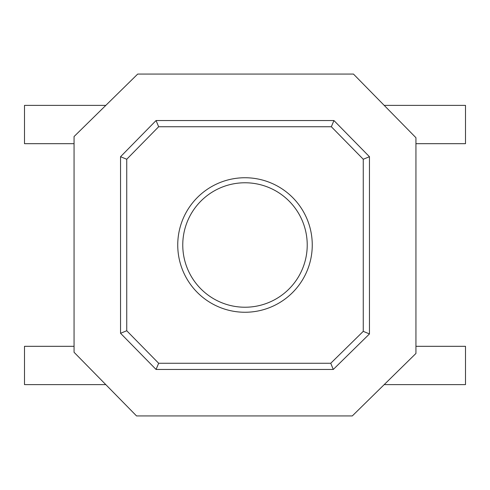 <?xml version="1.0" encoding="UTF-8"?>
<svg xmlns="http://www.w3.org/2000/svg" width="490" height="490" viewBox="0 0 490 490"><rect width="100%" height="100%" fill="white"/><g stroke="black" fill="none" stroke-linecap="round" stroke-linejoin="round"><path stroke-width="0.73" d="M74.057 352.286L74.057 136.551L137.715 74.057L353.449 74.057L415.943 137.715L415.943 353.449L352.286 415.943L136.551 415.943L74.057 352.286M156.059 120.546L333.941 120.546L369.454 156.72L369.454 333.941L333.28 369.454L156.059 369.454L120.546 333.28L120.546 156.72L156.059 120.546L158.656 126.739L331.344 126.739L333.941 120.546M331.344 126.739L363.262 159.25L369.454 156.72M363.262 159.25L363.262 331.344L369.454 333.941M363.262 331.344L330.75 363.262L333.28 369.454M330.75 363.262L158.656 363.262L156.059 369.454M158.656 363.262L126.739 330.75L120.546 333.28M126.739 330.75L126.739 159.25L120.546 156.72M126.739 159.25L158.656 126.739M384.185 384.619L465.5 384.619L465.5 346.314L415.943 346.314M415.943 143.686L465.5 143.686L465.5 105.381L384.197 105.381M74.057 346.314L24.5 346.314L24.5 384.619L105.803 384.619M74.057 143.686L24.5 143.686L24.5 105.381L105.816 105.381M177.741 245A67.259 67.259 0 0 1 278.626 186.751A67.259 67.259 0 0 1 278.626 303.249A67.259 67.259 0 0 1 177.741 245A67.259 67.259 0 0 1 278.626 186.751A67.259 67.259 0 0 1 278.626 303.249A67.259 67.259 0 0 1 177.741 245M182.764 245A62.236 62.236 0 0 1 276.115 191.106A62.236 62.236 0 0 1 276.115 298.894A62.236 62.236 0 0 1 182.764 245"/></g></svg>
